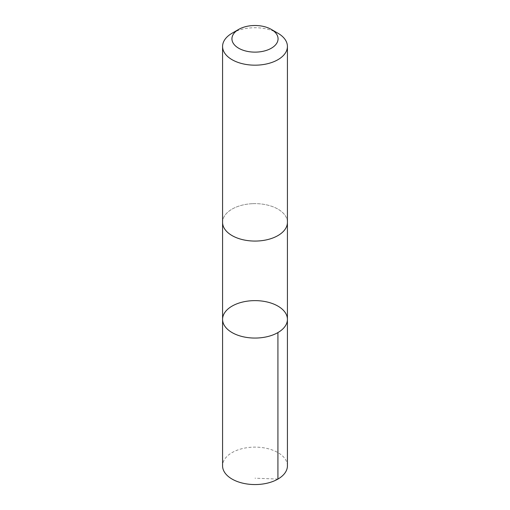 <?xml version="1.0" encoding="UTF-8"?>
<svg xmlns="http://www.w3.org/2000/svg" width="510" height="510" viewBox="0 0 510 510"><rect width="100%" height="100%" fill="white"/><g stroke="black" fill="none" stroke-linecap="round" stroke-linejoin="round"><path stroke-width="0.38" stroke-dasharray="2.55 1.91" d="M287.423 465.84A32.423 18.717 0 0 0 252.475 447.174A32.423 18.717 0 0 0 222.577 465.84M252.475 203.688A32.417 18.717 0 0 0 222.583 222.347A32.417 18.717 0 0 0 257.524 241.007A32.417 18.717 0 0 0 287.417 222.347A32.417 18.717 0 0 0 252.475 203.688M222.583 319.343A32.417 18.717 180 0 1 252.475 300.683A32.417 18.717 180 0 1 287.417 319.343M287.417 222.73L287.417 222.347A32.423 18.717 0 0 0 255 203.63A32.423 18.717 0 0 0 222.577 222.347L222.583 222.73M277.924 33.22A32.423 18.717 0 0 0 232.076 33.22M277.924 479.075L255 478.182"/><path stroke-width="0.76" d="M252.475 300.683A32.417 18.717 180 0 1 287.417 319.343A32.417 18.717 180 0 1 255 338.06A32.417 18.717 180 0 1 222.583 319.343A32.417 18.717 180 0 1 252.475 300.683M222.577 465.84A32.423 18.717 0 0 0 257.524 484.5A32.423 18.717 0 0 0 287.423 465.84L287.417 319.343A32.417 18.717 180 0 1 255 338.06A32.417 18.717 180 0 1 222.583 319.343L222.577 465.84M238.693 29.401L232.076 33.22A32.423 18.717 0 0 0 222.577 46.455L222.577 222.347A32.423 18.717 0 0 0 257.524 241.013A32.423 18.717 0 0 0 287.423 222.347L287.423 46.455A32.423 18.717 0 0 0 277.924 33.22L271.307 29.401A23.065 13.317 0 0 0 238.693 29.401A23.065 13.317 0 0 0 234.052 44.389A23.065 13.317 0 0 0 256.798 52.09A23.065 13.317 0 0 0 276.637 43.426A23.065 13.317 0 0 0 271.307 29.401M222.577 46.455A32.423 18.717 0 0 0 257.524 65.121A32.423 18.717 0 0 0 287.423 46.455M277.924 332.577L277.924 479.075M222.583 222.73L222.583 319.343M287.417 222.73L287.417 319.343"/></g></svg>
